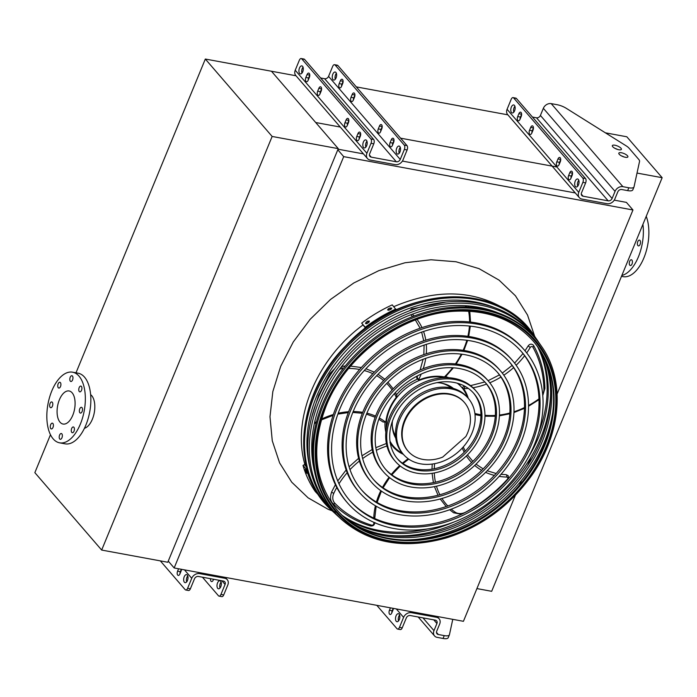 <?xml version="1.0" encoding="UTF-8"?>
<svg xmlns="http://www.w3.org/2000/svg" width="697" height="697" viewBox="0 0 697 697"><rect width="100%" height="100%" fill="white"/><g stroke="black" fill="none" stroke-linecap="round" stroke-linejoin="round"><path stroke-width="1.05" d="M337.792 149.785L343.699 156.633L174.163 567.959L463.427 621.306L515.379 495.262M174.163 567.959L168.256 561.111M343.699 156.633L632.963 209.98L557.121 393.979M548.731 414.358L547.162 418.148M531.306 456.631L527.629 465.544M521.478 480.46L519.579 485.077M614.266 200.144L626.411 202.383L632.963 209.98M338.036 149.202L363.442 153.889M402.413 161.077L575.295 192.956M50.463 434.762L34.85 472.653L101.666 550.064L272.144 136.455L338.263 148.644L271.447 71.233L315.715 122.524L340.275 127.054M400.583 138.172L556.877 166.992M272.144 136.455L205.327 59.045L296.007 75.764M341.913 84.232L342.366 84.311M356.315 86.89L507.86 114.831M605.379 132.822L626.821 136.778L662.15 177.7L491.673 591.309L476.914 588.582M662.15 177.7L637.023 173.065M621.489 276.352L623.101 276.648A35.913 18.444 -79.6 0 0 644.455 256.496A35.913 18.444 -79.6 0 0 646.224 216.331M621.846 275.481A35.913 18.444 -79.6 0 0 642.922 224.347M637.894 245.571A2.936 1.507 -79.6 0 0 638.417 245.893A2.936 1.507 -79.6 0 0 640.308 243.837A2.936 1.507 -79.6 0 0 640.012 240.439A2.936 1.507 -79.6 0 0 639.489 240.117A2.936 1.507 -79.6 0 0 637.598 242.173A2.936 1.507 -79.6 0 0 637.894 245.571M629.8 265.217A2.936 1.507 -79.6 0 0 630.323 265.54A2.936 1.507 -79.6 0 0 632.205 263.483A2.936 1.507 -79.6 0 0 631.909 260.086A2.936 1.507 -79.6 0 0 631.386 259.763A2.936 1.507 -79.6 0 0 629.504 261.828A2.936 1.507 -79.6 0 0 629.8 265.217M205.327 59.045L75.999 372.817M101.666 550.064L167.785 562.252L338.263 148.644M84.442 428.28A17.625 9.052 -79.6 0 0 94.017 413.948A17.625 9.052 -79.6 0 0 91.716 395.661A17.625 9.052 -79.6 0 0 90.645 394.659M72.139 392.82A16.815 8.634 100.4 0 1 73.821 412.258A16.815 8.634 100.4 0 1 63.035 424.046A16.815 8.634 100.4 0 1 57.598 405.942A16.815 8.634 100.4 0 1 69.134 390.973A16.815 8.634 100.4 0 1 72.139 392.82M79.275 391.54A2.936 1.507 -79.6 0 0 79.806 391.862A2.936 1.507 -79.6 0 0 81.819 389.248A2.936 1.507 -79.6 0 0 80.869 386.086A2.936 1.507 -79.6 0 0 78.988 388.142A2.936 1.507 -79.6 0 0 79.275 391.54M70.327 381.172A2.936 1.507 -79.6 0 0 70.859 381.494A2.936 1.507 -79.6 0 0 72.871 378.88A2.936 1.507 -79.6 0 0 71.922 375.718A2.936 1.507 -79.6 0 0 70.04 377.783A2.936 1.507 -79.6 0 0 70.327 381.172M58.278 387.741A2.936 1.507 -79.6 0 0 58.801 388.063A2.936 1.507 -79.6 0 0 60.822 385.45A2.936 1.507 -79.6 0 0 59.872 382.287A2.936 1.507 -79.6 0 0 57.982 384.343A2.936 1.507 -79.6 0 0 58.278 387.741M50.184 407.388A2.936 1.507 -79.6 0 0 50.707 407.71A2.936 1.507 -79.6 0 0 52.719 405.096A2.936 1.507 -79.6 0 0 51.77 401.934A2.936 1.507 -79.6 0 0 49.888 403.99A2.936 1.507 -79.6 0 0 50.184 407.388M50.776 428.611A2.936 1.507 -79.6 0 0 51.308 428.934A2.936 1.507 -79.6 0 0 53.321 426.32A2.936 1.507 -79.6 0 0 52.371 423.157A2.936 1.507 -79.6 0 0 50.489 425.214A2.936 1.507 -79.6 0 0 50.776 428.611M59.724 438.979A2.936 1.507 -79.6 0 0 60.247 439.302A2.936 1.507 -79.6 0 0 62.268 436.679A2.936 1.507 -79.6 0 0 61.319 433.517A2.936 1.507 -79.6 0 0 59.428 435.581A2.936 1.507 -79.6 0 0 59.724 438.979M71.782 432.41A2.936 1.507 -79.6 0 0 72.305 432.732A2.936 1.507 -79.6 0 0 74.318 430.119A2.936 1.507 -79.6 0 0 73.368 426.956A2.936 1.507 -79.6 0 0 71.486 429.012A2.936 1.507 -79.6 0 0 71.782 432.41M79.876 412.763A2.936 1.507 -79.6 0 0 80.399 413.086A2.936 1.507 -79.6 0 0 82.42 410.472A2.936 1.507 -79.6 0 0 81.471 407.309A2.936 1.507 -79.6 0 0 79.58 409.366A2.936 1.507 -79.6 0 0 79.876 412.763M79.022 376.136A35.913 18.444 100.4 0 1 82.612 417.651A35.913 18.444 100.4 0 1 59.576 442.822A35.913 18.444 100.4 0 1 47.954 404.164A35.913 18.444 100.4 0 1 72.601 372.189A35.913 18.444 100.4 0 1 79.022 376.136M72.601 372.189L78.108 373.209A35.913 18.444 100.4 0 1 84.529 377.147A35.913 18.444 100.4 0 1 88.118 418.662A35.913 18.444 100.4 0 1 65.082 443.841L59.576 442.822M570.965 178.223A2.936 1.507 100.4 0 1 571.374 176.045L572.533 173.213L569.789 172.682L568.613 175.539A2.936 1.507 -79.6 0 0 569.249 179.782A2.936 1.507 -79.6 0 0 570.956 178.249L572.132 175.391A2.936 1.507 -79.6 0 0 571.496 171.148A2.936 1.507 -79.6 0 0 569.789 172.682M559.133 164.553L560.31 161.704A2.936 1.507 -79.6 0 0 559.674 157.461A2.936 1.507 -79.6 0 0 557.975 158.994L556.798 161.843A2.936 1.507 -79.6 0 0 557.434 166.086A2.936 1.507 -79.6 0 0 559.133 164.553A2.936 1.507 100.4 0 1 559.552 162.349L560.719 159.526M520.058 119.239A2.936 1.507 100.4 0 1 520.459 117.061L521.626 114.238L518.882 113.707L517.705 116.556A2.936 1.507 -79.6 0 0 518.341 120.799A2.936 1.507 -79.6 0 0 520.04 119.265L521.217 116.416A2.936 1.507 -79.6 0 0 520.581 112.173A2.936 1.507 -79.6 0 0 518.882 113.707M531.863 132.961L533.039 130.104A2.936 1.507 -79.6 0 0 532.403 125.861A2.936 1.507 -79.6 0 0 530.696 127.394L529.528 130.252A2.936 1.507 -79.6 0 0 530.164 134.495A2.936 1.507 -79.6 0 0 531.863 132.961A2.936 1.507 100.4 0 1 532.281 130.757L533.449 127.926M513.794 112.2A4.077 2.1 100.4 0 1 514.9 106.232M577.691 186.23A4.077 2.1 100.4 0 1 578.798 180.253M582.753 178.014L585.515 178.519L516.416 98.477L513.663 97.963A3.267 1.673 -79.6 0 0 513.079 97.606A3.267 1.673 -79.6 0 0 511.189 99.314L507.076 109.298A6.526 5.184 -40.8 0 0 507.643 114.578L579.329 197.634A6.526 5.184 -40.8 0 1 578.763 192.346L582.875 182.37A3.267 1.673 -79.6 0 0 582.753 178.014L513.663 97.963M585.515 178.519A3.267 1.673 100.4 0 1 585.637 182.875L582.875 182.37M632.867 189.662A9.793 3.206 -157.6 0 1 632.815 189.845A9.793 3.206 -157.6 0 1 627.657 190.621L628.825 187.772L622.9 186.674A6.526 5.184 139.2 0 0 615.042 191.37L612.097 198.497A3.267 2.588 -40.8 0 1 608.167 200.841L583.101 196.223A3.267 2.588 -40.8 0 1 581.803 195.5A3.267 2.588 -40.8 0 1 581.516 192.86L585.637 182.875M513.079 97.606L515.832 98.12A3.267 1.673 100.4 0 1 516.416 98.477M511.502 112.531A4.077 2.1 -79.6 0 0 512.225 112.975A4.077 2.1 -79.6 0 0 515.031 109.342A4.077 2.1 -79.6 0 0 513.706 104.951A4.077 2.1 -79.6 0 0 511.093 107.808A4.077 2.1 -79.6 0 0 511.502 112.531M578.336 179.425A4.077 2.1 -79.6 0 0 577.604 178.972A4.077 2.1 -79.6 0 0 574.99 181.839A4.077 2.1 -79.6 0 0 575.4 186.552A4.077 2.1 -79.6 0 0 576.123 186.996A4.077 2.1 -79.6 0 0 578.745 184.139A4.077 2.1 -79.6 0 0 578.336 179.425M627.657 190.621L621.724 189.532A3.267 2.588 139.2 0 0 617.795 191.875L614.85 199.002A6.526 5.184 -40.8 0 1 606.991 203.698L581.925 199.072A6.526 5.184 -40.8 0 1 579.329 197.634M617.49 149.411A4.896 1.603 22.4 0 0 615.068 148.409M623.989 156.938A4.896 1.603 22.4 0 0 621.558 155.936M628.825 187.772A9.793 3.206 22.4 0 0 633.991 186.988A9.793 3.206 22.4 0 0 634.043 186.813L639.55 161.399A9.793 3.206 22.4 0 0 638.705 159.369L629.069 148.208A9.793 3.206 22.4 0 0 626.072 145.786L566.304 108.331A9.793 3.206 22.4 0 0 557.138 104.716L551.205 103.626A6.526 5.184 139.2 0 0 543.346 108.314L540.41 115.449A3.267 2.588 -40.8 0 1 536.481 117.793L532.447 117.044M621.001 148.252A4.896 1.603 22.4 0 0 616.165 145.534A4.896 1.603 22.4 0 0 612.341 145.621A4.896 1.603 22.4 0 0 616.253 148.966A4.896 1.603 22.4 0 0 621.393 149.35A4.896 1.603 22.4 0 0 621.001 148.252M619.224 154.246A4.896 1.603 22.4 0 0 624.059 156.956A4.896 1.603 22.4 0 0 627.884 156.877A4.896 1.603 22.4 0 0 623.972 153.532A4.896 1.603 22.4 0 0 618.831 153.14A4.896 1.603 22.4 0 0 619.224 154.246M390.433 607.845L389.44 610.25A2.936 1.507 -79.6 0 0 390.076 614.493A2.936 1.507 -79.6 0 0 391.775 612.959L392.951 610.11A2.936 1.507 -79.6 0 0 393.352 608.376M396.218 621.271A4.077 2.1 -79.6 0 0 396.95 621.715A4.077 2.1 -79.6 0 0 399.747 618.082A4.077 2.1 -79.6 0 0 398.431 613.691A4.077 2.1 -79.6 0 0 395.809 616.549A4.077 2.1 -79.6 0 0 396.218 621.271M448.284 637.502A9.793 3.206 -157.6 0 1 448.223 637.677A9.793 3.206 -157.6 0 1 443.065 638.461L437.141 637.363A6.526 5.184 -40.8 0 1 434.545 635.925A6.526 5.184 -40.8 0 1 433.978 630.646L436.923 623.519A3.267 2.588 139.2 0 0 436.636 620.87A3.267 2.588 139.2 0 0 435.337 620.156L410.272 615.529A3.267 2.588 139.2 0 0 406.342 617.873L402.221 627.858A3.267 1.673 100.4 0 1 400.331 629.565L397.578 629.06A3.267 1.673 -79.6 0 1 396.994 628.703L376.824 605.336M397.578 629.06A3.267 1.673 -79.6 0 0 399.468 627.352L402.221 627.858M443.065 638.461L444.242 635.612L438.317 634.514A3.267 2.588 -40.8 0 1 437.019 633.791A3.267 2.588 -40.8 0 1 436.731 631.151L439.676 624.024A6.526 5.184 139.2 0 0 439.11 618.744A6.526 5.184 139.2 0 0 436.514 617.298L411.448 612.68A6.526 5.184 139.2 0 0 403.589 617.368L399.468 627.352M391.784 612.933A2.936 1.507 100.4 0 1 392.193 610.764L393.186 608.35M398.518 620.94A4.077 2.1 100.4 0 1 399.616 614.972M444.242 635.612A9.793 3.206 22.4 0 0 449.399 634.828A9.793 3.206 22.4 0 0 449.46 634.645L452.771 619.337M392.446 145.298A2.936 1.507 100.4 0 1 392.855 143.12L394.023 140.297M380.632 131.611A2.936 1.507 100.4 0 1 381.032 129.433L382.2 126.601L379.456 126.07A2.936 1.507 100.4 0 1 381.154 124.536A2.936 1.507 100.4 0 1 381.79 128.779L380.623 131.628A2.936 1.507 100.4 0 1 378.915 133.171A2.936 1.507 100.4 0 1 378.279 128.928L379.456 126.07M341.53 86.341A2.936 1.507 100.4 0 1 339.822 87.883A2.936 1.507 100.4 0 1 339.186 83.64L340.363 80.782A2.936 1.507 100.4 0 1 342.07 79.249A2.936 1.507 100.4 0 1 342.706 83.492L341.53 86.341A2.936 1.507 100.4 0 1 341.948 84.145L343.107 81.314M353.344 100.037A2.936 1.507 100.4 0 1 351.645 101.57A2.936 1.507 100.4 0 1 351.009 97.327L352.185 94.478A2.936 1.507 100.4 0 1 353.884 92.936A2.936 1.507 100.4 0 1 354.52 97.179L353.344 100.037A2.936 1.507 100.4 0 1 353.762 97.833L354.93 95.01M399.181 153.305A4.077 2.1 100.4 0 1 400.278 147.337M335.283 79.284A4.077 2.1 100.4 0 1 336.381 73.307M334.56 64.69L337.322 65.196A3.267 1.673 100.4 0 1 337.906 65.553L335.144 65.048A3.267 1.673 -79.6 0 0 334.56 64.69A3.267 1.673 -79.6 0 0 332.669 66.389L328.557 76.374A3.267 2.588 139.2 0 1 324.628 78.717L320.603 77.977M373.784 143.809L371.031 143.294A3.267 1.673 -79.6 0 0 370.909 138.938L373.662 139.452A3.267 1.673 100.4 0 1 373.784 143.809L369.671 153.793A3.267 2.588 139.2 0 0 369.95 156.433A3.267 2.588 139.2 0 0 371.248 157.147L396.314 161.774A3.267 2.588 139.2 0 0 400.244 159.43L404.365 149.446A3.267 1.673 -79.6 0 0 404.243 145.089L406.996 145.595L337.906 65.553M406.996 145.595A3.267 1.673 100.4 0 1 407.118 149.951L404.365 149.446M371.031 143.294L366.91 153.279A6.526 5.184 139.2 0 0 367.485 158.567A6.526 5.184 139.2 0 0 370.072 160.005L395.138 164.623A6.526 5.184 139.2 0 0 403.005 159.935L407.118 149.951M404.243 145.089L335.144 65.048M391.278 139.766A2.936 1.507 100.4 0 1 392.977 138.224A2.936 1.507 100.4 0 1 393.613 142.476L392.437 145.325A2.936 1.507 100.4 0 1 390.738 146.858A2.936 1.507 100.4 0 1 390.102 142.615L391.278 139.766L394.023 140.271M396.881 153.628A4.077 2.1 -79.6 0 0 397.612 154.081A4.077 2.1 -79.6 0 0 400.409 150.447A4.077 2.1 -79.6 0 0 399.093 146.056A4.077 2.1 -79.6 0 0 396.471 148.914A4.077 2.1 -79.6 0 0 396.881 153.628M332.983 79.606A4.077 2.1 -79.6 0 0 333.715 80.05A4.077 2.1 -79.6 0 0 336.512 76.417A4.077 2.1 -79.6 0 0 335.196 72.026A4.077 2.1 -79.6 0 0 332.574 74.893A4.077 2.1 -79.6 0 0 332.983 79.606M357.944 133.615A2.936 1.507 100.4 0 1 359.643 132.081A2.936 1.507 100.4 0 1 360.279 136.324L359.103 139.173A2.936 1.507 100.4 0 1 357.404 140.716A2.936 1.507 100.4 0 1 356.768 136.464L357.944 133.615L360.689 134.12L359.521 136.978A2.936 1.507 -79.6 0 0 359.112 139.147M346.121 119.928A2.936 1.507 100.4 0 1 347.82 118.385A2.936 1.507 100.4 0 1 348.456 122.628L347.289 125.486A2.936 1.507 100.4 0 1 345.581 127.02A2.936 1.507 100.4 0 1 344.945 122.777L346.121 119.928L348.866 120.433L347.698 123.282A2.936 1.507 -79.6 0 0 347.298 125.46M309.773 75.171L308.614 77.994A2.936 1.507 -79.6 0 0 308.205 80.172M321.596 88.859L320.428 91.69A2.936 1.507 -79.6 0 0 320.019 93.86A2.936 1.507 100.4 0 1 318.311 95.428A2.936 1.507 100.4 0 1 317.675 91.176L318.851 88.327A2.936 1.507 100.4 0 1 320.55 86.794A2.936 1.507 100.4 0 1 321.186 91.037L320.01 93.886M365.847 147.154A4.077 2.1 100.4 0 1 366.944 141.186M301.949 73.133A4.077 2.1 100.4 0 1 303.047 67.165M301.226 58.539L303.988 59.045A3.267 1.673 100.4 0 1 304.572 59.402L301.81 58.896A3.267 1.673 -79.6 0 0 301.226 58.539A3.267 1.673 -79.6 0 0 299.335 60.247L295.223 70.231A6.526 5.184 139.2 0 0 295.789 75.511L367.485 158.567M373.662 139.452L304.572 59.402M370.909 138.938L301.81 58.896M309.372 77.341L308.196 80.199A2.936 1.507 100.4 0 1 306.488 81.732A2.936 1.507 100.4 0 1 305.852 77.489L307.028 74.64A2.936 1.507 100.4 0 1 308.736 73.098A2.936 1.507 100.4 0 1 309.372 77.341M363.546 147.485A4.077 2.1 -79.6 0 0 364.278 147.93A4.077 2.1 -79.6 0 0 367.075 144.296A4.077 2.1 -79.6 0 0 365.759 139.905A4.077 2.1 -79.6 0 0 363.137 142.763A4.077 2.1 -79.6 0 0 363.546 147.485M299.649 73.464A4.077 2.1 -79.6 0 0 300.381 73.908A4.077 2.1 -79.6 0 0 303.178 70.275A4.077 2.1 -79.6 0 0 301.862 65.884A4.077 2.1 -79.6 0 0 299.24 68.742A4.077 2.1 -79.6 0 0 299.649 73.464M210.564 578.702A2.936 1.507 -79.6 0 0 211.557 581.577A2.936 1.507 -79.6 0 0 213.265 580.043L213.578 579.259M220.644 581.22A4.077 2.1 100.4 0 1 221.054 585.933A4.077 2.1 100.4 0 1 218.431 588.791A4.077 2.1 100.4 0 1 217.708 588.346A4.077 2.1 100.4 0 1 217.298 583.633A4.077 2.1 100.4 0 1 219.912 580.767A4.077 2.1 100.4 0 1 220.644 581.22M160.327 560.876L185.141 589.627A3.267 1.673 -79.6 0 0 185.724 589.984A3.267 1.673 -79.6 0 0 187.615 588.285L191.736 578.301A6.526 5.184 -40.8 0 1 199.595 573.614L224.661 578.231A6.526 5.184 -40.8 0 1 227.257 579.669A6.526 5.184 -40.8 0 1 227.823 584.957L223.711 594.942A3.267 1.673 100.4 0 1 221.82 596.641L219.058 596.135A3.267 1.673 -79.6 0 1 218.475 595.778L202.444 577.203M219.058 596.135A3.267 1.673 -79.6 0 0 220.949 594.428L223.711 594.942M187.615 588.285L190.377 588.791L194.489 578.806A3.267 2.588 -40.8 0 1 198.418 576.463L223.493 581.089A3.267 2.588 -40.8 0 1 224.782 581.803A3.267 2.588 -40.8 0 1 225.07 584.443L220.949 594.428M213.317 579.207A2.936 1.507 -79.6 0 0 213.273 580.017M219.999 588.024A4.077 2.1 100.4 0 1 221.097 582.047M181.499 569.31A2.936 1.507 100.4 0 1 181.098 571.043L179.931 573.892A2.936 1.507 100.4 0 1 178.223 575.426A2.936 1.507 100.4 0 1 177.587 571.183L178.58 568.769M184.365 582.204A4.077 2.1 -79.6 0 0 185.097 582.648A4.077 2.1 -79.6 0 0 187.902 579.015A4.077 2.1 -79.6 0 0 186.578 574.624A4.077 2.1 -79.6 0 0 183.964 577.482A4.077 2.1 -79.6 0 0 184.365 582.204M179.939 573.866A2.936 1.507 100.4 0 1 180.34 571.688L181.333 569.283M187.763 575.905A4.077 2.1 -79.6 0 0 186.665 581.873M190.377 588.791A3.267 1.673 100.4 0 1 188.486 590.498L185.724 589.984M385.598 534.956A134.12 106.397 139.2 0 0 540.767 437.672A134.12 106.397 139.2 0 0 550.613 392.524M536.08 338.446A134.12 106.397 139.2 0 0 534.887 336.651A134.12 106.397 139.2 0 0 358.066 336.259A134.12 106.397 139.2 0 0 332.626 511.232A134.12 106.397 139.2 0 0 334.229 512.687M427.522 528.927A131.724 104.498 -40.8 0 1 342.253 515.449M537.648 346.784A131.724 104.498 -40.8 0 1 538.528 433.107M527.821 458.277A131.506 104.323 139.2 0 0 538.563 437.263A131.506 104.323 139.2 0 0 538.746 348.369M494.4 307.569A131.506 104.323 139.2 0 0 359.425 337.827A131.506 104.323 139.2 0 0 309.773 466.938M343.665 516.765A131.506 104.323 139.2 0 0 453.982 522.009M521.321 351.523A113.611 90.131 -40.8 0 1 530.67 442.83A113.611 90.131 -40.8 0 1 445.514 520.537A113.611 90.131 -40.8 0 1 349.319 499.993M347.367 502.729L346.331 501.526A116.878 92.718 -40.8 0 1 336.181 406.97A116.878 92.718 -40.8 0 1 424.255 326.876A116.878 92.718 -40.8 0 1 523.273 348.779L524.318 349.99A116.878 92.718 139.2 0 0 375.256 356.167A116.878 92.718 139.2 0 0 347.367 502.729A116.878 92.718 139.2 0 0 446.394 524.632A116.878 92.718 139.2 0 0 534.468 444.547A116.878 92.718 139.2 0 0 524.318 349.99M531.706 444.041A113.611 90.131 139.2 0 0 521.844 352.116A113.611 90.131 139.2 0 0 376.946 358.127A113.611 90.131 139.2 0 0 349.833 500.594A113.611 90.131 139.2 0 0 446.097 521.887A113.611 90.131 139.2 0 0 531.706 444.041M509.333 361.865A97.78 77.567 -40.8 0 1 517.313 440.373A97.78 77.567 -40.8 0 1 444.085 507.224A97.78 77.567 -40.8 0 1 361.307 489.642M359.356 492.378L358.31 491.176A101.039 80.164 -40.8 0 1 349.537 409.427A101.039 80.164 -40.8 0 1 425.684 340.197A101.039 80.164 -40.8 0 1 511.293 359.129L512.33 360.332A101.039 80.164 139.2 0 0 383.463 365.681A101.039 80.164 139.2 0 0 359.356 492.378A101.039 80.164 139.2 0 0 444.956 511.319A101.039 80.164 139.2 0 0 521.103 442.081A101.039 80.164 139.2 0 0 512.33 360.332M518.35 441.576A97.78 77.567 139.2 0 0 509.856 362.466A97.78 77.567 139.2 0 0 385.153 367.641A97.78 77.567 139.2 0 0 361.821 490.252A97.78 77.567 139.2 0 0 444.669 508.575A97.78 77.567 139.2 0 0 518.35 441.576M497.344 372.215A81.941 65.004 -40.8 0 1 503.948 437.908A81.941 65.004 -40.8 0 1 442.656 493.912A81.941 65.004 -40.8 0 1 373.296 479.292M371.335 482.036L370.299 480.834A85.208 67.6 -40.8 0 1 362.902 411.892A85.208 67.6 -40.8 0 1 427.113 353.51A85.208 67.6 -40.8 0 1 499.305 369.48L500.341 370.682A85.208 67.6 139.2 0 0 391.67 375.186A85.208 67.6 139.2 0 0 371.335 482.036A85.208 67.6 139.2 0 0 443.527 498.007A85.208 67.6 139.2 0 0 507.747 439.615A85.208 67.6 139.2 0 0 500.341 370.682M504.985 439.11A81.941 65.004 139.2 0 0 497.867 372.817A81.941 65.004 139.2 0 0 393.361 377.147A81.941 65.004 139.2 0 0 373.81 479.902A81.941 65.004 139.2 0 0 443.24 495.262A81.941 65.004 139.2 0 0 504.985 439.11M485.356 382.566A66.11 52.449 -40.8 0 1 490.592 435.442A66.11 52.449 -40.8 0 1 441.227 480.599A66.11 52.449 -40.8 0 1 385.284 468.95M383.324 471.686L382.287 470.484A69.378 55.037 -40.8 0 1 376.258 414.358A69.378 55.037 -40.8 0 1 428.542 366.822A69.378 55.037 -40.8 0 1 487.316 379.821L488.353 381.024A69.378 55.037 139.2 0 0 399.878 384.692A69.378 55.037 139.2 0 0 383.324 471.686A69.378 55.037 139.2 0 0 442.098 484.694A69.378 55.037 139.2 0 0 494.382 437.15A69.378 55.037 139.2 0 0 488.353 381.024M491.629 436.644A66.11 52.449 139.2 0 0 485.887 383.158A66.11 52.449 139.2 0 0 401.568 386.652A66.11 52.449 139.2 0 0 385.798 469.551A66.11 52.449 139.2 0 0 441.811 481.949A66.11 52.449 139.2 0 0 491.629 436.644M473.376 392.908A50.28 39.886 -40.8 0 1 477.227 432.976A50.28 39.886 -40.8 0 1 439.798 467.286A50.28 39.886 -40.8 0 1 397.273 458.6M395.312 461.344L394.275 460.142A53.538 42.473 -40.8 0 1 389.623 416.823A53.538 42.473 -40.8 0 1 429.971 380.135A53.538 42.473 -40.8 0 1 475.328 390.172L476.373 391.374A53.538 42.473 139.2 0 0 408.085 394.206A53.538 42.473 139.2 0 0 395.312 461.344A53.538 42.473 139.2 0 0 440.67 471.372A53.538 42.473 139.2 0 0 481.017 434.693A53.538 42.473 139.2 0 0 476.373 391.374M478.264 434.179A50.28 39.886 139.2 0 0 473.899 393.509A50.28 39.886 139.2 0 0 409.775 396.166A50.28 39.886 139.2 0 0 397.778 459.21A50.28 39.886 139.2 0 0 440.382 468.628A50.28 39.886 139.2 0 0 478.264 434.179M378.846 419.211L382.984 421.964L385.511 422.094A1.629 1.298 139.2 0 0 385.964 421.145A45.706 36.261 -40.8 0 1 396.262 397.36A74.117 58.801 139.2 0 0 394.397 393.639M396.262 397.36L396.837 395.356L395.417 392.542M417.224 377.356L417.198 378.358L417.224 377.356L418.496 379.865A1.629 1.298 139.2 0 0 419.498 379.787A45.706 36.261 -40.8 0 1 444.416 376.938A74.117 58.801 139.2 0 0 452.588 367.763M445.278 376.511L444.416 376.938M416.745 378.114L418.496 379.865A69.953 55.49 -40.8 0 0 421.206 374.071M467.234 397.133A45.052 35.739 139.2 0 0 461.702 387.366A45.052 35.739 139.2 0 0 457.206 383.176M444.86 377.643A45.052 35.739 139.2 0 0 386.338 428.167M389.998 441.192A45.052 35.739 139.2 0 0 393.491 446.246A45.052 35.739 139.2 0 0 402.352 453.146M453.459 388.464A38.527 30.563 139.2 0 0 437.002 382.644M392.428 421.119A38.527 30.563 139.2 0 0 395.783 438.247M461.702 387.366L460.403 385.859A45.052 35.739 139.2 0 0 458.007 383.402M448.824 377.73A45.052 35.739 139.2 0 0 445.618 376.65M417.599 379.107A45.052 35.739 139.2 0 0 396.541 394.737M385.005 422.426A45.052 35.739 139.2 0 0 385.842 432.096M390.111 442.011A45.052 35.739 139.2 0 0 392.193 444.738L393.491 446.246M462.921 388.081A1.629 1.298 -40.8 0 1 462.756 387.175L464.089 386.269L465.126 386.408L464.054 388.682A1.629 1.298 139.2 0 0 464.219 389.579L462.921 388.081A45.706 36.261 -40.8 0 1 466.223 394.537M464.219 389.579A45.706 36.261 -40.8 0 1 468.271 398.335M399.921 451.769A45.706 36.261 -40.8 0 1 392.359 445.906M468.288 398.353L467.243 397.151A42.857 34.005 -40.8 0 0 430.929 389.118A42.857 34.005 -40.8 0 0 398.632 418.488A42.857 34.005 -40.8 0 0 402.361 453.163L403.397 454.366A42.857 34.005 139.2 0 0 439.711 462.399A42.857 34.005 139.2 0 0 472.008 433.029A42.857 34.005 139.2 0 0 468.288 398.353A42.857 34.005 139.2 0 0 413.626 400.618A42.857 34.005 139.2 0 0 403.397 454.366A45.706 36.261 -40.8 0 1 392.995 446.672A45.706 36.261 -40.8 0 1 391.409 444.651A74.117 58.801 139.2 0 0 390.634 444.86M389.945 442.708L391.409 444.651M451.273 387.915A37.22 29.527 139.2 0 0 441.166 383.089M392.263 425.301A37.22 29.527 139.2 0 0 395.556 436.008M465.866 436.522A37.22 29.527 139.2 0 0 464.472 402.561A37.22 29.527 139.2 0 0 417.006 404.53A37.22 29.527 139.2 0 0 408.12 451.203A37.22 29.527 139.2 0 0 442.673 457.11L465.866 436.522M464.237 402.3A37.22 29.527 139.2 0 0 464.01 402.038A37.22 29.527 139.2 0 0 416.545 404.007A37.22 29.527 139.2 0 0 407.667 450.68A37.22 29.527 139.2 0 0 407.893 450.942M306.758 472.714C306.872 473.611 306.523 473.211 305.722 471.512A134.347 106.58 -40.8 0 1 305.216 469.987C305.147 469.072 305.486 469.473 306.253 471.189A134.347 106.58 139.2 0 0 306.758 472.714L306.837 473.28M315.854 491.629L314.817 490.427A134.347 106.58 -40.8 0 1 313.99 489.094L315.027 490.305A134.347 106.58 139.2 0 0 315.854 491.629L316.107 492.091M307.055 469.29L306.584 469.569L303.012 465.43A134.347 106.58 139.2 0 0 315.297 491.568L319.052 495.593M306.584 469.569A134.347 106.58 139.2 0 0 318.869 495.706M306.445 466.946L304.415 464.594L303.012 465.43M368.757 322.319A134.347 106.58 139.2 0 0 367.153 323.452L365.498 323.504L366.108 322.249A134.347 106.58 -40.8 0 1 367.711 321.108L369.375 321.082L368.757 322.319M391.052 309.189A134.347 106.58 139.2 0 0 389.318 310.052L387.584 309.921L388.281 308.841A134.347 106.58 -40.8 0 1 390.015 307.987L391.766 308.135L391.052 309.189M396.21 309.851L392.245 304.877A134.347 106.58 139.2 0 0 361.673 323.112L365.577 328.182M395.818 309.015A134.347 106.58 139.2 0 0 365.245 327.25L361.673 323.112M365.245 327.25L365.655 328.121M369.149 321.953L368.277 322.302A132.709 105.282 139.2 0 0 366.674 323.443L366.282 323.809M391.418 308.963L390.573 309.18A132.709 105.282 139.2 0 0 388.839 310.034L388.473 310.278M541.987 353.606A131.019 103.94 -40.8 0 1 498.338 498.756A131.019 103.94 -40.8 0 1 348.369 520.737M352.682 523.9A130.801 103.766 139.2 0 0 542.092 441.933A130.801 103.766 139.2 0 0 544.488 358.345M498.172 312.936A130.801 103.766 139.2 0 0 321.343 401.228A130.801 103.766 139.2 0 0 314.53 471.46M337.252 515.519L335.797 514.168A133.641 106.014 -40.8 0 1 317.649 399.276A133.641 106.014 -40.8 0 1 423.785 306.14A133.641 106.014 -40.8 0 1 537.326 340.214L538.441 341.844A133.415 105.839 139.2 0 0 425.092 307.83A133.415 105.839 139.2 0 0 319.139 400.819A133.415 105.839 139.2 0 0 337.252 515.519A133.415 105.839 139.2 0 0 338.855 516.965M404.617 539.983A133.415 105.839 139.2 0 0 544.296 442.342A133.415 105.839 139.2 0 0 552.808 412.066M539.644 343.647A133.415 105.839 139.2 0 0 538.441 341.844M533.048 340.868A129.45 102.694 -40.8 0 1 501.901 502.894A129.45 102.694 -40.8 0 1 337.069 510.038M322.371 404.164A132.935 105.456 -40.8 0 1 427.941 311.515A132.935 105.456 -40.8 0 1 540.881 345.407L541.586 346.435A132.796 105.352 -40.8 0 0 428.76 312.578A132.796 105.352 -40.8 0 0 323.303 405.131A132.796 105.352 -40.8 0 0 341.33 519.291L340.415 518.446A132.935 105.456 -40.8 0 1 322.371 404.164M337.827 512.896L328.165 509.324L308.1 497.832L291.703 482.158L279.61 462.904L272.274 440.809L269.983 416.719L272.832 391.566L280.699 366.308L293.289 341.922L310.121 319.348L330.535 299.449L353.762 282.991L378.907 270.602L404.992 262.76L431.025 259.772L456.004 261.75L478.97 268.615L499.035 280.107L515.432 295.781L527.524 315.035L534.704 336.381M506.51 309.999C473.96 289.778 436.383 288.663 393.788 306.663M362.876 325.046C316.089 359.399 291.189 420.064 305.208 465.518M578.763 192.346L507.076 109.298M622.9 186.674L551.205 103.626M615.042 191.37L543.346 108.314M612.097 198.497L540.41 115.449M608.167 200.841L536.481 117.793M583.101 196.223L581.281 194.114M533.44 127.9L530.696 127.394M532.281 130.757L529.528 130.252M520.459 117.061L517.705 116.556M560.719 159.5L557.975 158.994M559.552 162.349L556.798 161.843M571.374 176.045L568.613 175.539M403.589 617.368L396.297 608.925M436.923 623.519L433.769 619.868M433.978 630.646L422.948 617.873M438.317 634.514L436.496 632.406M436.514 617.298L435.529 616.157M411.448 612.68L410.455 611.53M392.193 610.764L389.44 610.25M400.244 159.43L328.557 76.374M396.314 161.774L324.628 78.717M371.248 157.147L369.427 155.048M366.91 153.279L295.223 70.231M318.851 88.327L321.596 88.833M317.675 91.176L320.428 91.69M307.028 74.64L309.773 75.145M305.852 77.489L308.614 77.994M344.945 122.777L347.698 123.282M356.768 136.464L359.521 136.978M351.009 97.327L353.762 97.833M352.185 94.478L354.93 94.984M339.186 83.64L341.948 84.145M340.363 80.782L343.107 81.288M378.279 128.928L381.032 129.433M390.102 142.615L392.855 143.12M225.07 584.443L221.916 580.793M224.661 578.231L223.676 577.09M199.595 573.614L198.61 572.464M191.736 578.301L184.444 569.85M177.587 571.183L180.34 571.688M534.887 336.651L534.242 335.71A134.251 106.502 139.2 0 0 357.256 335.318A134.251 106.502 139.2 0 0 331.789 510.465L332.626 511.232M392.115 389.954A74.117 58.801 139.2 0 0 386.722 383.411M383.646 380.579A74.117 58.801 139.2 0 0 376.676 375.692M372.825 373.679A74.117 58.801 139.2 0 0 364.261 370.534M359.617 369.471A74.117 58.801 139.2 0 0 348.727 368.434M343.177 368.608A74.117 58.801 139.2 0 0 342.07 368.696A11.431 9.061 139.2 0 0 339.57 369.201M314.547 422.652A1.629 1.298 139.2 0 0 315.279 422.408A69.953 55.49 -40.8 0 1 316.482 421.711M321.552 419.071A69.953 55.49 -40.8 0 1 333.349 414.523M338.193 413.26A69.953 55.49 -40.8 0 1 348.622 411.718M353.161 411.561A69.953 55.49 -40.8 0 1 362.719 412.328M366.875 413.164A69.953 55.49 -40.8 0 1 375.561 416.118M379.299 417.973A69.953 55.49 -40.8 0 1 385.511 422.094M316.255 422.6L315.462 423.062L315.279 422.408M311.463 418L318.573 395.286L330.003 373.409L330.84 374.341M341.617 366.5A1.629 0.671 85 0 1 341.626 366.5A1.629 0.671 85 0 1 342.07 368.696M455.42 363.912A74.117 58.801 139.2 0 0 461.292 354.146M463.139 350.312A74.117 58.801 139.2 0 0 466.842 340.267M467.87 336.329A74.117 58.801 139.2 0 0 469.421 326.039M469.569 321.979A74.117 58.801 139.2 0 0 468.619 311.193M466.685 306.968A11.431 9.061 139.2 0 0 465.108 305.678M412.389 314.164A69.953 55.49 -40.8 0 1 414.157 315.959M417.041 319.392A69.953 55.49 -40.8 0 1 421.964 327.616M423.549 331.484A69.953 55.49 -40.8 0 1 425.78 340.162M426.294 344.37A69.953 55.49 -40.8 0 1 426.276 353.771M425.719 358.354A69.953 55.49 -40.8 0 1 423.21 368.696M409.644 310.714L411.718 308.919A1.629 0.453 71.3 0 1 412.049 309.102A1.629 0.453 71.3 0 1 412.415 309.695M474.884 413.452A74.117 58.801 139.2 0 0 480.93 414.759M484.964 415.273A74.117 58.801 139.2 0 0 495.349 415.403M499.435 415.029A74.117 58.801 139.2 0 0 509.856 412.999M513.977 411.779A74.117 58.801 139.2 0 0 524.484 407.562M528.544 405.488A74.117 58.801 139.2 0 0 538.398 399.276A11.431 9.061 139.2 0 0 538.964 398.85M542.667 394.345A11.431 9.061 139.2 0 0 543.93 389.153A126.837 100.621 139.2 0 0 532.83 347.08A1.629 1.298 139.2 0 0 530.217 347.489A69.953 55.49 -40.8 0 1 526.714 352.909M524.623 355.749A69.953 55.49 -40.8 0 1 516.163 365.237M513.619 367.607A69.953 55.49 -40.8 0 1 503.835 375.195M500.934 377.051A69.953 55.49 -40.8 0 1 489.799 382.784M486.558 384.073A69.953 55.49 -40.8 0 1 473.019 387.741M468.288 388.386A69.953 55.49 -40.8 0 1 464.054 388.682M525.015 350.809L528.16 345.904L530.217 347.489M533.536 345.433A1.629 0.985 150.7 0 1 533.606 345.529A1.629 0.985 150.7 0 1 532.83 347.08M544.784 388.046A1.629 0.828 178.7 0 1 544.915 388.368A1.629 0.828 178.7 0 1 543.93 389.153M538.99 399.642L538.398 399.276M434.64 463.662A74.117 58.801 139.2 0 0 434.283 468.732M434.309 472.967A74.117 58.801 139.2 0 0 435.451 482.176M436.47 486.201A74.117 58.801 139.2 0 0 439.868 494.748M441.985 498.468A74.117 58.801 139.2 0 0 447.849 505.961M451.238 509.158A74.117 58.801 139.2 0 0 455.167 512.164A11.431 9.061 139.2 0 0 465.875 512.034A126.837 100.621 139.2 0 0 507.338 479.301A1.629 1.298 139.2 0 0 506.693 477.053A69.953 55.49 -40.8 0 1 499.174 476.365M494.373 475.389A69.953 55.49 -40.8 0 1 485.609 472.339M481.688 470.336A69.953 55.49 -40.8 0 1 474.692 465.413M471.642 462.547A69.953 55.49 -40.8 0 1 466.389 455.96M464.211 452.24A69.953 55.49 -40.8 0 1 462.277 448.032M501.012 474.3L506.092 474.666A1.629 0.749 91.6 0 1 506.423 474.849A1.629 0.749 91.6 0 1 506.693 477.053M453.477 512.652A1.629 0.976 -55.5 0 0 453.59 512.757A1.629 0.976 -55.5 0 0 455.167 512.164M386.94 445.993A74.117 58.801 139.2 0 0 376.319 450.323M372.782 452.144A74.117 58.801 139.2 0 0 362.667 458.548M359.399 461.031A74.117 58.801 139.2 0 0 350.007 469.639M347.176 472.749A74.117 58.801 139.2 0 0 338.986 483.762M336.782 487.482A74.117 58.801 139.2 0 0 333.828 493.258A11.431 9.061 139.2 0 0 334.908 503.304A126.837 100.621 139.2 0 0 371.64 525.155A1.629 1.298 139.2 0 0 373.853 523.351A69.953 55.49 -40.8 0 1 373.801 522.297M373.775 518.089A69.953 55.49 -40.8 0 1 375.413 505.778M376.397 502.049A69.953 55.49 -40.8 0 1 380.815 490.679M382.487 487.438A69.953 55.49 -40.8 0 1 389.083 477.245M391.287 474.448A69.953 55.49 -40.8 0 1 399.695 465.579M402.43 463.174A69.953 55.49 -40.8 0 1 408.181 458.722M374.786 522.733A1.629 0.854 176.4 0 1 373.853 523.351M370.273 525.791A1.629 0.889 -73.4 0 0 370.525 525.965A1.629 0.889 -73.4 0 0 371.64 525.155M333.07 503.67A1.629 0.993 -44.3 0 0 333.096 503.696A1.629 0.993 -44.3 0 0 334.908 503.304M374.838 522.489C374.524 525.068 373.087 526.218 370.525 525.965C355.801 521.522 343.316 514.098 333.096 503.696L332.722 503.295C330.239 500.742 329.899 496.917 331.694 491.821A1.629 0.497 24.8 0 0 331.824 492.187A1.629 0.497 24.8 0 0 333.828 493.258M305.722 471.512L306.253 471.198M388.281 308.841L388.839 310.034M390.015 307.987L390.573 309.18M366.108 322.249L366.674 323.443M367.711 321.108L368.277 322.302M324.88 405.898A131.489 104.315 139.2 0 0 450.306 536.08A131.489 104.315 139.2 0 0 532.325 337.095A131.489 104.315 139.2 0 0 324.88 405.898M325.508 406.011A130.748 103.731 -40.8 0 1 531.785 337.592A130.748 103.731 -40.8 0 1 450.227 535.47A130.748 103.731 -40.8 0 1 325.508 406.011M337.331 510.335A129.45 102.694 139.2 0 0 502.424 503.495A129.45 102.694 139.2 0 0 533.31 341.173C514.264 319.932 488.466 309.938 455.925 311.193C403.249 313.136 346.383 354.634 326.196 405.907C310.601 446.821 314.312 481.636 337.331 510.335M633.991 186.988L632.815 189.845M434.545 635.925L418.2 616.993M439.11 618.744L437.132 616.453M449.399 634.828L448.223 637.677M227.257 579.669L225.279 577.386M534.242 335.71C499.366 279.959 400.731 285.439 345.738 345.782C296.059 395.391 289.29 473.429 331.789 510.465M375.134 417.259L366.465 414.157M362.344 413.277L352.804 412.441M348.3 412.58L337.888 414.105M333.07 415.36L321.3 419.942M315.462 423.062L314.373 423.48M334.752 368.635L330.003 373.409M341.791 366.273L345.189 366.082M350.643 366.117L361.334 367.537M365.899 368.757L374.289 372.137M378.07 374.254L384.901 379.307M387.907 382.209L393.186 388.83M416.71 377.757L417.686 375.77M420.117 369.985L423.114 359.295M423.828 354.59L424.107 345.093M423.698 340.833L421.659 332.12M420.143 328.235L415.377 320.01M410.794 314.774L412.554 316.577M411.718 308.919L445.731 302.089M468.602 307.063L467.853 305.861M445.366 376.894L453.381 367.816M456.178 363.991L462.041 354.233M463.888 350.425L467.643 340.371M468.689 336.451L470.344 326.144M470.545 322.084L469.769 311.263M464.089 386.269L464.829 386.225M470.562 385.624L484.824 381.973M488.083 380.71L499.444 374.899M502.293 373.078L512.112 365.428M514.595 363.111L523.003 353.588M528.16 345.904C529.703 343.909 531.419 343.638 533.301 345.093L533.606 345.529C540.759 358.345 544.523 372.625 544.915 388.368L542.771 395.556M475.014 414.584L480.921 415.752M484.955 416.214L495.288 416.248M499.392 415.848L509.795 413.774M513.942 412.546L524.466 408.32M528.544 406.246L538.711 399.851M467.478 454.88L472.871 461.37M475.99 464.158L483.152 468.881M487.159 470.763L496.125 473.507M463.252 446.951L465.248 451.177M506.092 474.666L508.139 475.615L508.627 478.43M446.202 506.536L440.199 498.974M438.021 495.245L434.466 486.628M433.395 482.612L432.088 473.333M431.983 469.159L432.236 464.045M461.51 514.299L453.59 512.757L449.643 509.742M408.738 459.114L402.979 463.557M400.209 465.988L391.81 474.84M389.597 477.654L383.071 487.839M381.416 491.097L377.103 502.459M376.162 506.214L374.733 518.524M331.694 491.821L335.396 484.711M337.74 480.921L346.139 469.97M349.092 466.807L358.624 458.304M362.004 455.786L372.181 449.513M375.822 447.683L386.382 443.492M464.472 402.561L464.01 402.038M408.12 451.203L407.667 450.68M341.33 519.291C369.332 543.477 404.495 549.645 446.829 537.796C481.226 526.775 509.333 506.249 531.166 476.217C561.433 434.318 565.825 380.693 541.586 346.435"/></g></svg>
